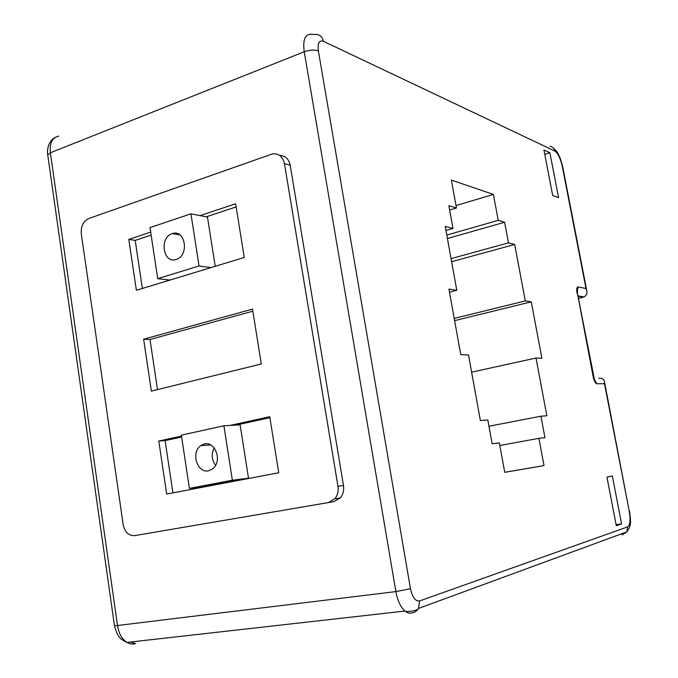 <?xml version="1.0" encoding="UTF-8"?>
<svg xmlns="http://www.w3.org/2000/svg" width="678" height="678" viewBox="0 0 678 678"><rect width="100%" height="100%" fill="white"/><g stroke="black" fill="none" stroke-linecap="round" stroke-linejoin="round"><path stroke-width="1.02" d="M340.288 497.932L334.754 498.864C337.576 495.398 338.644 491.219 337.958 486.329L284.446 163.601C282.743 156.542 278.785 153.296 272.556 153.872L88.716 218.545C83.267 221.231 80.792 226.308 81.301 233.774L123.159 524.526C124.845 532.145 128.684 535.849 134.676 535.628L333.915 501.627L340.288 497.932C343.102 494.491 344.161 490.347 343.475 485.499L290.201 165.254C288.76 158.889 285.252 155.609 279.683 155.44M334.754 498.864L328.347 502.584M150.686 232.096L128.795 239.393L136.371 290.294L244.25 257.471L235.647 203.773L200.095 215.629M252.513 309.1L143.643 339.203L151.363 391.138L261.301 363.959L252.513 309.1M181.492 436.064L158.788 441.047L166.669 494.059L278.726 472.769L269.751 416.707L229.901 425.445M142.38 288.464L135.202 240.385L151.135 235.105M206.222 216.833L236.147 206.909M157.491 389.621L149.999 339.492L252.843 311.177M172.915 492.872L165.11 440.615L181.636 436.996M235.927 425.114L269.903 417.682M128.795 239.393L135.202 240.385M143.643 339.203L149.999 339.492M158.788 441.047L165.11 440.615M210.96 267.598L199.061 265.971L190.95 213.833L207.485 217.079L215.214 266.301M169.941 280.082L157.72 278.666L199.061 265.971M157.72 278.666L149.999 227.588L190.95 213.833M176.178 259.437L176.577 259.301C189.603 255.055 185.153 228.986 172.339 233.596L172.22 233.63C159.033 237.419 163.067 264.073 176.178 259.437M240.122 424.877L248.504 478.21L232.359 480.21L223.901 425.784L240.122 424.877M232.359 480.21L189.399 488.397L206.036 486.287L248.504 478.21M215.604 465.286C211.663 459.938 211.189 454.141 214.172 447.887M189.399 488.397L181.357 435.14L223.901 425.784M208.57 470.837L212.739 468.82C222.74 461.048 215.138 441.132 204.442 443.921L200.73 445.641C190.425 453.006 197.586 473.447 208.57 470.837M616.302 525.704L621.59 523.891L612.336 475.964L606.954 477.168L616.302 525.704M549.9 152.779L558.57 197.671L552.68 195.434L543.925 149.999L549.9 152.779L544.773 154.364M504.627 222.257L498.237 220.358L493.398 194.425L451.362 180.077L456.464 207.977L448.861 205.722L452.989 228.452L445.226 226.435L456.794 290.303L448.929 289.082L460.752 354.653L468.515 355.001L480.38 420.546L487.829 420.013L492.143 443.743L499.355 442.912L504.729 472.329L543.993 465.583L538.908 438.335L544.951 437.641L540.934 416.207L546.866 415.784L536.018 358.026L541.9 358.289L531.264 301.846L525.289 300.922L514.687 244.47L508.483 242.86L504.627 222.257L447.421 238.52M576.919 292.557L578.131 286.913L586.004 288.514L562.316 166.525C560.494 158.449 558.011 153.296 554.875 151.084L323.406 41.299C319.152 39.985 317.474 43.18 318.363 50.892L410.47 588.733C412.41 597.428 415.461 601.496 419.64 600.937L627.675 526.874C630.133 525.06 630.659 519.848 629.252 511.229L604.496 383.731L596.869 383.79L594.403 379.595M578.003 296.32L584.046 296.947C586.597 295.337 587.487 293.184 586.733 290.489L586.004 288.514M593.572 376.883L593.174 376.782C594.14 381.044 595.377 383.375 596.869 383.79M593.775 379.171L594.462 379.739L577.461 293.498L593.174 376.782M598.818 378.239C602.344 378.036 604.234 379.273 604.496 381.943L604.496 383.731M616.099 524.662L621.59 523.891M583.038 296.761L583.131 297.252L578.402 298.396M454.616 320.643L531.264 301.846M451.616 261.691L514.687 244.47M454.218 318.423L525.289 300.922M456.794 290.303L449.489 292.193M451.056 258.623L508.483 242.86M452.989 228.452L445.963 230.478M446.794 235.071L498.237 220.358M456.023 205.578L493.398 194.425M504.72 472.286L543.993 465.583M456.464 207.977L449.641 210.002M538.908 438.335L499.83 445.497M540.934 416.207L488.957 426.242M536.018 358.026L471.617 372.154M337.958 486.329L343.475 485.499M284.446 163.601L290.201 165.254M130.668 641.998L135.524 643.693L133.685 644.049L129.964 643.736L126.939 642.422C121.964 639.142 118.819 633.574 117.531 625.718L50.367 152.779C49.46 143.083 52.274 137.524 58.791 136.108M47.833 155.491L47.731 154.787L50.367 152.779L304.236 51.774L395.884 591.589C397.562 600.632 400.588 607.124 404.944 611.056L404.944 611.056C407.393 613.065 409.783 613.658 412.097 612.827C414.86 612.446 416.978 610.988 418.47 608.454L419.64 600.937M323.406 41.299C322.567 37.375 320.448 35.112 317.05 34.519L310.016 34.247C304.693 34.993 302.769 40.841 304.236 51.774C309.778 49.858 314.49 49.562 318.363 50.892M627.675 526.874L626.845 531.883L418.47 608.454C416.936 611.251 404.969 612.226 404.944 611.056L126.939 642.422C121.82 639.625 117.972 639.023 114.489 625.87L395.884 591.589L410.47 588.733M55.189 137.397C46.833 141.804 47.079 153.448 47.731 154.787L114.472 625.709M578.131 286.913C576.749 287.023 576.393 289.159 577.046 293.311M562.316 166.525L562.757 167.034M629.574 511.051L629.582 511.085C630.887 523.289 631.532 524.865 626.845 531.883L622.201 534.942L624.184 532.857M550.053 146.245C552.621 146.779 554.231 148.389 554.875 151.084M604.496 381.943L629.252 511.229M172.339 233.596L179.89 234.876M210.646 444.878L200.73 445.641M577.91 295.82L584.046 296.947M586.733 290.489L562.732 166.89L560.409 158.72L558.443 154.296C557.714 152.465 555.748 150.126 552.545 147.287M577.461 293.498L577.41 290.54L576.893 292.404"/></g></svg>
